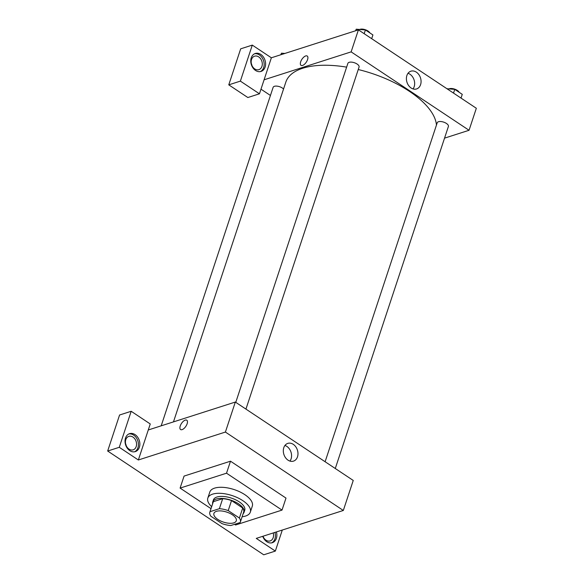 <?xml version="1.0" encoding="UTF-8"?>
<svg xmlns="http://www.w3.org/2000/svg" width="584" height="584" viewBox="0 0 584 584"><rect width="100%" height="100%" fill="white"/><g stroke="black" fill="none" stroke-linecap="round" stroke-linejoin="round"><path stroke-width="0.88" d="M233.775 522.87A11.782 5.263 18.3 0 1 220.475 520.906A11.782 5.263 18.3 0 1 213.919 513.402A11.782 5.263 18.3 0 1 226.76 512.102A11.782 5.263 18.3 0 1 236.286 520.804A11.782 5.263 18.3 0 1 233.775 522.87M239.403 518.03L228.22 510.591A16.045 7.169 18.3 0 0 219.38 508.686L210.021 511.686A16.045 7.169 18.3 0 0 209.868 512.066A16.045 7.169 18.3 0 0 210.802 516.176L221.993 523.614A16.045 7.169 18.3 0 0 230.826 525.52L240.185 522.519A16.045 7.169 18.3 0 0 240.338 522.14A16.045 7.169 18.3 0 0 239.403 518.03L242.71 508.022L231.527 500.583L228.22 510.591M209.868 512.066L213.175 502.058A16.045 7.169 18.3 0 1 213.328 501.678L210.021 511.686M231.527 500.583A16.045 7.169 18.3 0 0 222.686 498.678L213.328 501.678M242.71 508.022A16.045 7.169 18.3 0 1 243.652 512.139L240.338 522.14M243.119 513.745A16.491 7.366 -161.7 0 0 244.068 512.278A16.491 7.366 -161.7 0 0 230.724 500.101A16.491 7.366 -161.7 0 0 212.758 501.919A16.491 7.366 -161.7 0 0 212.642 503.671M212.758 501.919L213.416 499.919A16.491 7.366 18.3 0 1 231.388 498.101A16.491 7.366 18.3 0 1 244.732 510.277L244.068 512.278M222.686 498.678L219.38 508.686M211.649 506.678A22.382 10.001 18.3 0 1 207.824 498.072A22.382 10.001 18.3 0 1 232.213 495.604A22.382 10.001 18.3 0 1 250.324 512.124A22.382 10.001 18.3 0 1 245.55 516.052A22.382 10.001 18.3 0 1 242.119 516.752M207.824 498.072L209.809 492.064A22.382 10.001 18.3 0 1 234.199 489.596A22.382 10.001 18.3 0 1 252.31 506.124L250.324 512.124M210.999 508.635L180.098 488.093L226.526 473.201L282.021 510.095L235.593 524.987L234.578 524.315M180.098 488.093L184.07 476.084L230.498 461.192L285.992 498.086L282.021 510.095M230.498 461.192L226.526 473.201M119.275 447.3L107.668 451.023L263.734 554.8L275.341 551.077L256.267 538.39L343.319 510.467L225.402 432.058L138.35 459.988L150.256 423.969L131.188 411.282L119.275 447.3L138.35 459.988M129.801 450.644A9.424 7.19 -107.8 0 1 125.027 441.336A9.424 7.19 -107.8 0 1 129.575 433.664A9.424 7.19 -107.8 0 1 139.291 440.445A9.424 7.19 -107.8 0 1 135.327 451.607A9.424 7.19 -107.8 0 1 129.801 450.644M134.59 451.79A9.424 7.19 72.2 0 0 137.846 440.905A9.424 7.19 72.2 0 0 128.86 433.949M125.794 439.642A7.066 5.387 -107.8 0 1 128.838 436.372A7.066 5.387 -107.8 0 1 136.13 441.453A7.066 5.387 -107.8 0 1 133.159 449.833A7.066 5.387 -107.8 0 1 127.13 447.264A7.066 5.387 -107.8 0 1 125.794 439.642M125.611 443.752A7.066 5.387 -107.8 0 1 126.232 445.709M131.188 411.282L119.574 415.005L107.668 451.023M276.407 531.929A9.424 7.19 -107.8 0 1 272.319 542.704A9.424 7.19 -107.8 0 1 266.793 541.733A9.424 7.19 -107.8 0 1 262.734 536.316M282.298 530.046L275.341 551.077M271.582 542.886A9.424 7.19 72.2 0 0 274.954 532.396M273.239 532.944A7.066 5.387 -107.8 0 1 273.195 537.652A7.066 5.387 -107.8 0 1 270.151 540.923A7.066 5.387 -107.8 0 1 262.997 536.236M263.085 536.207A7.066 5.387 -107.8 0 1 263.223 536.798M187.128 423.765A5.592 2.613 123.6 0 1 184.033 428.444A5.592 2.613 123.6 0 1 180.587 429.532A5.592 2.613 123.6 0 1 181.5 423.422A5.592 2.613 123.6 0 1 186.778 420.21A5.592 2.613 123.6 0 1 187.128 423.765M343.319 510.467L353.247 480.449L235.33 402.048L225.402 432.058M235.33 402.048L148.278 429.97M186.785 420.217A5.592 2.613 -56.4 0 0 181.507 423.422A5.592 2.613 -56.4 0 0 180.587 429.532M293.263 444.336A9.322 7.11 -107.8 0 1 297.986 453.542A9.322 7.11 -107.8 0 1 293.497 461.126A9.322 7.11 -107.8 0 1 283.882 454.425A9.322 7.11 -107.8 0 1 287.803 443.38A9.322 7.11 -107.8 0 1 293.263 444.336M289.949 461.097A9.322 7.11 72.2 0 0 286.846 446.395A9.322 7.11 72.2 0 0 284.934 445.468M173.47 421.889L285.832 82.118A78.92 35.266 18.3 0 1 346.626 67.138M358.248 69.525A78.92 35.266 18.3 0 1 436.452 125.085M335.282 468.507L448.402 126.465A5.891 2.635 -161.7 0 0 445.125 122.713A5.891 2.635 -161.7 0 0 438.474 121.735A5.891 2.635 -161.7 0 0 437.219 122.764L325.113 461.747M161.184 425.831L273.129 87.337A5.891 2.635 18.3 0 1 277.604 86.213A5.891 2.635 18.3 0 1 283.554 89.016M235.775 402.339L347.882 63.357A5.891 2.635 18.3 0 1 354.298 62.707A5.891 2.635 18.3 0 1 359.065 67.058L245.944 409.099M270.443 95.469L260.982 89.177M444.541 138.145L469.054 130.283L351.137 51.874L264.085 79.796L259.449 93.805L240.374 81.118L252.288 45.107L271.363 57.787L264.085 79.796M251.967 65.525A7.066 5.387 72.2 0 0 251.339 63.568M259.449 93.805L247.842 97.528L228.767 84.848L240.681 48.83L252.288 45.107M261.939 66.372A7.066 5.387 -107.8 0 1 258.894 69.649A7.066 5.387 -107.8 0 1 252.865 67.072A7.066 5.387 -107.8 0 1 251.529 59.459A7.066 5.387 -107.8 0 1 254.573 56.188A7.066 5.387 -107.8 0 1 260.603 58.758A7.066 5.387 -107.8 0 1 261.939 66.372M260.325 71.606A9.424 7.19 72.2 0 0 263.581 60.721A9.424 7.19 72.2 0 0 254.595 53.757M255.536 70.452A9.424 7.19 -107.8 0 1 250.762 61.152A9.424 7.19 -107.8 0 1 255.303 53.48A9.424 7.19 -107.8 0 1 265.026 60.254A9.424 7.19 -107.8 0 1 261.063 71.423A9.424 7.19 -107.8 0 1 255.536 70.452M240.374 81.118L228.767 84.848M469.054 130.283L476.332 108.266L358.415 29.864L271.363 57.787M406.88 75.511A9.322 7.11 -107.8 0 1 410.888 71.197A9.322 7.11 -107.8 0 1 420.502 77.898A9.322 7.11 -107.8 0 1 416.582 88.943A9.322 7.11 -107.8 0 1 408.632 85.556A9.322 7.11 -107.8 0 1 406.88 75.511M358.415 29.864L351.137 51.874M413.034 88.914A9.322 7.11 72.2 0 0 414.085 79.957A9.322 7.11 72.2 0 0 408.019 73.285M307.571 59.59A5.592 2.613 123.6 0 1 304.476 64.269A5.592 2.613 123.6 0 1 301.023 65.35A5.592 2.613 123.6 0 1 301.943 59.247A5.592 2.613 123.6 0 1 307.221 56.035A5.592 2.613 123.6 0 1 307.571 59.59M307.221 56.035A5.592 2.613 -56.4 0 0 301.943 59.247A5.592 2.613 -56.4 0 0 301.023 65.35M461.024 98.09L462.265 94.352L454.754 89.359L446.928 88.717M454.754 89.359L453.52 93.097M448.972 88.885A5.891 2.635 18.3 0 1 454.6 89.111A5.891 2.635 18.3 0 1 459.192 92.308M371.687 38.683L372.921 34.945L365.416 29.952L356.218 29.2L355.598 30.762M356.218 29.2L355.714 30.726M365.416 29.952L364.175 33.689M359.635 29.477A5.891 2.635 18.3 0 1 365.263 29.711A5.891 2.635 18.3 0 1 369.854 32.901M284.861 53.458L281.466 53.18L280.846 54.743M281.466 53.18L280.962 54.706M284.926 53.436A5.891 2.635 18.3 0 1 285.729 53.18"/></g></svg>
